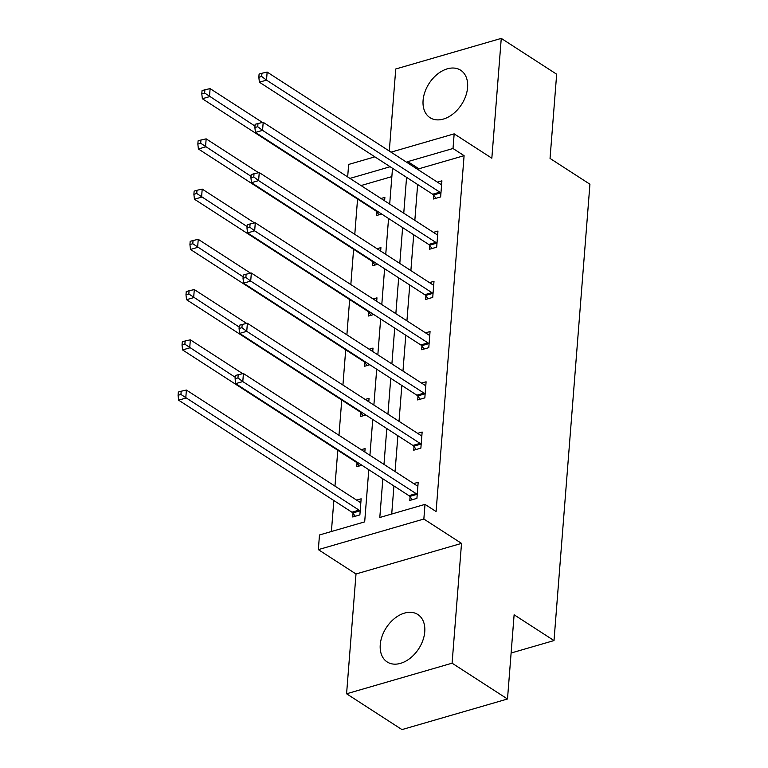 <?xml version="1.0" encoding="UTF-8"?>
<svg xmlns="http://www.w3.org/2000/svg" width="768" height="768" viewBox="0 0 768 768"><rect width="100%" height="100%" fill="white"/><g stroke="black" fill="none" stroke-linecap="round" stroke-linejoin="round"><path stroke-width="1.15" d="M467.587 87.504A28.243 19.334 122.9 0 1 453.264 113.75A28.243 19.334 122.9 0 1 430.003 117.667A28.243 19.334 122.9 0 1 423.091 100.406A28.243 19.334 122.9 0 1 437.414 74.16A28.243 19.334 122.9 0 1 460.675 70.243A28.243 19.334 122.9 0 1 467.587 87.504M424.752 631.776A28.243 19.334 122.9 0 1 410.429 658.022A28.243 19.334 122.9 0 1 387.168 661.949A28.243 19.334 122.9 0 1 380.256 644.678A28.243 19.334 122.9 0 1 394.579 618.442A28.243 19.334 122.9 0 1 417.84 614.515A28.243 19.334 122.9 0 1 424.752 631.776M391.027 152.16L454.166 133.853L491.837 158.208L501.264 38.4L556.666 74.218L550.042 158.429L589.93 184.224L554.006 640.57L514.118 614.784L507.494 699.005L401.971 729.6L346.579 693.782L452.093 663.187L461.52 543.389L423.85 519.034L318.336 549.629L319.488 534.97L364.685 521.866L368.794 469.709M507.494 699.005L452.093 663.187M501.264 38.4L395.75 68.995L389.29 151.037M461.52 543.389L356.006 573.984L346.579 693.782M356.006 573.984L318.336 549.629M357.562 199.075L354.787 234.326M353.606 249.322L350.832 284.573M349.661 299.558L346.886 334.81M345.706 349.805L342.931 385.046M341.75 400.042L338.976 435.293M337.795 450.278L334.973 486.115M333.84 500.525L331.402 531.514M347.664 176.928L348.643 164.448L374.861 156.845M511.114 653.011L554.006 640.57M429.84 245.635L429.562 249.235L436.685 247.171L437.952 231.062L433.44 232.378M421.93 346.118L421.651 349.718L428.784 347.654L430.051 331.546L425.53 332.861M414.029 446.592L413.741 450.202L420.874 448.128L422.141 432.029L417.619 433.334M382.848 478.79L379.805 517.488L425.002 504.374L436.09 511.536L464.093 155.664L418.886 168.778L418.79 170.102M417.648 184.512L414.835 220.349M413.702 234.749L410.88 270.586M409.747 284.995L406.925 320.832M405.792 335.232L402.97 371.069M401.837 385.478L399.014 421.315M397.882 435.715L395.059 471.552M393.926 485.952L391.718 514.032M410.074 496.838L409.786 500.438L416.918 498.374L418.186 482.266L413.664 483.581M417.984 396.355L417.696 399.955L424.829 397.891L426.096 381.792L421.574 383.098M425.885 295.872L425.606 299.472L432.73 297.408L433.997 281.309L429.485 282.614M433.795 195.389L433.517 198.998L440.64 196.925L441.907 180.826L437.395 182.131M425.002 504.374L423.85 519.034M454.166 133.853L453.014 148.502L407.808 161.606L407.702 162.941M464.093 155.664L453.014 148.502M406.57 177.35L403.757 213.187M402.614 227.587L399.802 263.424M398.669 277.834L395.846 313.67M394.714 328.07L391.891 363.907M390.758 378.307L387.936 414.144M386.803 428.554L383.981 464.39M390.154 166.733L349.939 178.397M369.926 455.299L372.749 419.462M373.882 405.062L376.704 369.226M377.837 354.816L380.659 318.989M381.792 304.579L384.605 268.742M385.747 254.342L388.56 218.506M389.693 204.096L392.515 168.259M391.862 176.611L361.018 185.558M381.014 198.48L384.874 197.366L384.605 200.803M381.648 214.032L376.474 215.53L376.762 211.93M377.059 248.726L380.918 247.603L380.65 251.04M377.693 264.269L372.518 265.776L372.806 262.176M373.104 298.963L376.963 297.84L376.694 301.286M373.738 314.515L368.563 316.013L368.851 312.413M369.149 349.21L373.008 348.086L372.739 351.523M369.782 364.752L364.608 366.259L364.896 362.65M365.194 399.446L369.053 398.323L368.784 401.77M365.837 414.998L360.662 416.496L360.941 412.896M361.238 449.683L365.098 448.57L364.829 452.006M361.882 465.235L356.707 466.733L356.986 463.133M356.63 500.122L361.142 498.806L359.875 514.915L352.752 516.979L353.03 513.379M418.886 168.778L407.808 161.606M417.197 494.774L416.89 494.371A3.619 2.074 73.8 0 0 416.083 493.603L242.794 381.571L243.427 373.526L416.717 485.549A3.619 2.074 73.8 0 0 417.562 485.856L417.898 485.875M412.301 499.709L409.757 496.435A3.619 2.074 73.8 0 0 408.95 495.667L235.661 383.645L242.794 381.571L237.965 377.914L238.214 374.698L235.363 375.523L235.114 378.739L237.965 377.914M235.114 378.739L235.661 383.645M243.427 373.526L238.214 374.698M360.864 502.406L360.528 502.387A3.619 2.074 -106.2 0 1 359.674 502.09L186.394 390.058L185.76 398.112L178.627 400.176L351.917 512.208A3.619 2.074 -106.2 0 1 352.723 512.976L355.258 516.25M180.922 394.454L181.181 391.229L178.33 392.064L178.07 395.28L180.922 394.454L359.04 510.144A3.619 2.074 -106.2 0 1 359.856 510.912L360.163 511.306M181.181 391.229L186.394 390.058M178.627 400.176L178.07 395.28M421.152 444.528L420.845 444.125A3.619 2.074 73.8 0 0 420.038 443.357L246.749 331.334L247.382 323.28L420.672 435.312A3.619 2.074 73.8 0 0 421.517 435.61L421.853 435.629M416.256 449.472L413.712 446.198A3.619 2.074 73.8 0 0 412.906 445.43L239.616 333.398L246.749 331.334L241.92 327.677L242.17 324.451L239.318 325.277L239.069 328.502L241.92 327.677M239.069 328.502L239.616 333.398M247.382 323.28L242.17 324.451M425.107 394.291L424.8 393.888A3.619 2.074 73.8 0 0 423.994 393.12L250.704 281.088L251.338 273.043L424.627 385.066A3.619 2.074 73.8 0 0 425.472 385.373L425.808 385.392M420.211 399.226L417.667 395.952A3.619 2.074 73.8 0 0 416.861 395.184L243.571 283.162L250.704 281.088L245.875 277.43L246.125 274.214L243.274 275.04L243.024 278.266L245.875 277.43M243.024 278.266L243.571 283.162M251.338 273.043L246.125 274.214M242.717 373.68L190.339 339.821L189.706 347.875L182.582 349.939L355.872 461.971A3.619 2.074 -106.2 0 1 356.678 462.73L359.213 466.013M184.877 344.218L185.136 340.992L182.285 341.818L182.026 345.043L184.877 344.218L235.229 377.299M185.136 340.992L190.339 339.821M182.582 349.939L182.026 345.043M246.672 323.443L194.294 289.574L193.661 297.629L186.538 299.693L359.818 411.725A3.619 2.074 -106.2 0 1 360.634 412.493L363.168 415.766M188.832 293.971L189.091 290.755L186.24 291.581L185.981 294.797L188.832 293.971L239.184 327.053M189.091 290.755L194.294 289.574M186.538 299.693L185.981 294.797M429.062 344.045L428.755 343.651A3.619 2.074 73.8 0 0 427.949 342.883L254.659 230.851L255.293 222.797L428.582 334.829A3.619 2.074 73.8 0 0 429.427 335.126L429.763 335.146M424.157 348.989L421.622 345.715A3.619 2.074 73.8 0 0 420.816 344.947L247.526 232.915L254.659 230.851L249.83 227.194L250.08 223.968L247.229 224.803L246.979 228.019L249.83 227.194M246.979 228.019L247.526 232.915M255.293 222.797L250.08 223.968M250.627 273.197L198.25 239.338L197.616 247.392L190.483 249.456L363.773 361.488A3.619 2.074 -106.2 0 1 364.589 362.256L367.123 365.53M192.787 243.734L193.046 240.509L190.186 241.334L189.936 244.56L192.787 243.734L243.13 276.816M193.046 240.509L198.25 239.338M190.483 249.456L189.936 244.56M433.018 293.808L432.71 293.405A3.619 2.074 73.8 0 0 431.894 292.637L258.614 180.614L259.248 172.56L432.528 284.592A3.619 2.074 73.8 0 0 433.382 284.89L433.718 284.909M428.112 298.752L425.578 295.469A3.619 2.074 73.8 0 0 424.771 294.71L251.482 182.678L258.614 180.614L253.776 176.957L254.035 173.731L251.184 174.557L250.925 177.782L253.776 176.957M250.925 177.782L251.482 182.678M259.248 172.56L254.035 173.731M254.582 222.96L202.205 189.101L201.571 197.146L194.438 199.219L367.728 311.242A3.619 2.074 -106.2 0 1 368.544 312.01L371.078 315.283M196.742 193.488L196.992 190.272L194.141 191.098L193.891 194.314L196.742 193.488L247.085 226.57M196.992 190.272L202.205 189.101M194.438 199.219L193.891 194.314M436.973 243.562L436.666 243.168A3.619 2.074 73.8 0 0 435.85 242.4L262.56 130.368L263.194 122.314L436.483 234.346A3.619 2.074 73.8 0 0 437.328 234.653L437.674 234.672M432.067 248.506L429.533 245.232A3.619 2.074 73.8 0 0 428.726 244.464L255.437 132.432L262.56 130.368L257.731 126.71L257.99 123.494L255.139 124.32L254.88 127.536L257.731 126.71M254.88 127.536L255.437 132.432M263.194 122.314L257.99 123.494M258.538 172.714L206.16 138.854L205.526 146.909L198.394 148.973L371.683 261.005A3.619 2.074 -106.2 0 1 372.49 261.773L375.034 265.046M200.698 143.251L200.947 140.026L198.096 140.861L197.846 144.077L200.698 143.251L251.04 176.333M200.947 140.026L206.16 138.854M198.394 148.973L197.846 144.077M440.928 193.325L440.611 192.922A3.619 2.074 73.8 0 0 439.805 192.154L266.515 80.131L267.149 72.077L440.438 184.109A3.619 2.074 73.8 0 0 441.283 184.406L441.629 184.426M436.022 198.269L433.488 194.995A3.619 2.074 73.8 0 0 432.672 194.227L259.392 82.195L266.515 80.131L261.686 76.474L261.946 73.248L259.094 74.074L258.835 77.299L261.686 76.474M258.835 77.299L259.392 82.195M267.149 72.077L261.946 73.248M262.493 122.477L210.115 88.618L209.482 96.662L202.349 98.736L375.638 210.758A3.619 2.074 -106.2 0 1 376.445 211.526L378.989 214.81M204.653 93.005L204.902 89.789L202.051 90.614L201.802 93.84L204.653 93.005L254.995 126.096M204.902 89.789L210.115 88.618M202.349 98.736L201.802 93.84M416.89 494.371L409.757 496.435M416.083 493.603L408.95 495.667M351.917 512.208L359.04 510.144M352.723 512.976L359.856 510.912M420.845 444.125L413.712 446.198M420.038 443.357L412.906 445.43M424.8 393.888L417.667 395.952M423.994 393.12L416.861 395.184M355.872 461.971L356.525 461.779M356.678 462.73L357.6 462.47M359.818 411.725L360.48 411.533M360.634 412.493L361.546 412.224M428.755 343.651L421.622 345.715M427.949 342.883L420.816 344.947M363.773 361.488L364.435 361.296M364.589 362.256L365.501 361.987M432.71 293.405L425.578 295.469M431.894 292.637L424.771 294.71M367.728 311.242L368.39 311.05M368.544 312.01L369.456 311.741M436.666 243.168L429.533 245.232M435.85 242.4L428.726 244.464M371.683 261.005L372.346 260.813M372.49 261.773L373.411 261.504M440.611 192.922L433.488 194.995M439.805 192.154L432.672 194.227M375.638 210.758L376.291 210.576M376.445 211.526L377.366 211.267"/></g></svg>
